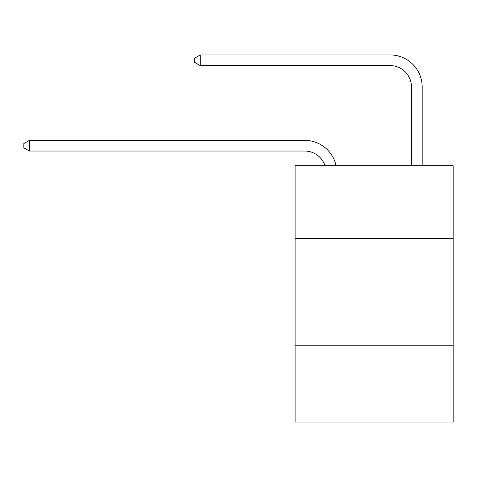 <?xml version="1.0" encoding="UTF-8"?>
<svg xmlns="http://www.w3.org/2000/svg" width="477" height="477" viewBox="0 0 477 477"><rect width="100%" height="100%" fill="white"/><g stroke="black" fill="none" stroke-linecap="round" stroke-linejoin="round"><path stroke-width="0.72" d="M453.15 238.393L453.15 165.775L295.102 165.775L295.102 238.393L453.15 238.393L453.15 422.073L295.102 422.073L295.102 238.393M453.15 345.187L295.102 345.187M325.016 165.775A21.358 21.358 -8.3 0 0 304.708 151.036L29.401 151.036L29.401 140.357L304.708 140.357A32.037 32.037 171.7 0 1 336.058 165.775M411.502 165.775L411.502 86.963A21.358 21.358 65.7 0 0 390.144 65.605L200.268 65.605L194.717 62.404L194.717 58.128L200.268 54.927L390.144 54.927A32.037 32.037 33.6 0 1 422.181 86.963L422.181 165.775M411.502 86.963A21.358 21.358 -146.4 0 0 390.144 65.605A21.358 21.358 -146.4 0 1 411.502 86.963A21.358 21.358 -146.4 0 0 390.144 65.605A21.358 21.358 -146.4 0 1 411.502 86.963A21.358 21.358 -146.4 0 0 390.144 65.605A21.358 21.358 -146.4 0 1 411.502 86.963A21.358 21.358 -146.4 0 0 390.144 65.605A21.358 21.358 -146.4 0 1 411.502 86.963A21.358 21.358 -146.4 0 0 390.144 65.605A21.358 21.358 -146.4 0 1 411.502 86.963A21.358 21.358 -146.4 0 0 390.144 65.605A21.358 21.358 -146.4 0 1 411.502 86.963M200.268 65.605L200.268 54.927L390.144 54.927M29.401 151.036L23.85 147.834L23.85 143.565L29.401 140.357"/></g></svg>
